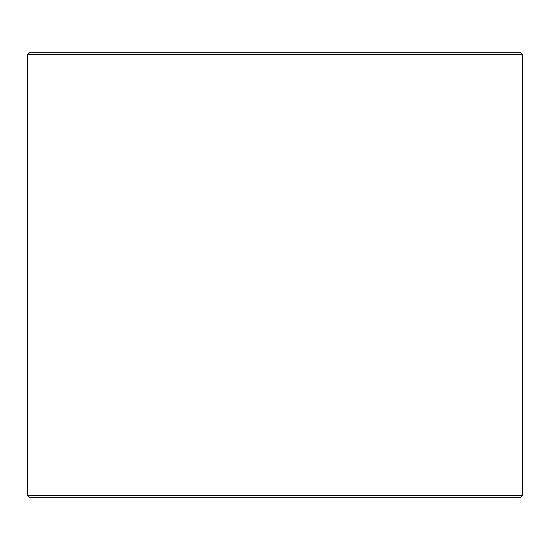 <?xml version="1.0" encoding="UTF-8"?>
<svg xmlns="http://www.w3.org/2000/svg" width="550" height="550" viewBox="0 0 550 550"><rect width="100%" height="100%" fill="white"/><g stroke="black" fill="none" stroke-linecap="round" stroke-linejoin="round"><path stroke-width="0.82" d="M27.534 495.275L30.009 497.75L27.5 495.275L27.5 54.725L29.975 52.25L520.025 52.25L522.5 54.725L27.534 54.725L27.534 495.275L522.5 495.275L522.5 54.725M30.009 52.25L27.534 54.725M30.009 497.75L520.025 497.75L522.5 495.275"/></g></svg>
